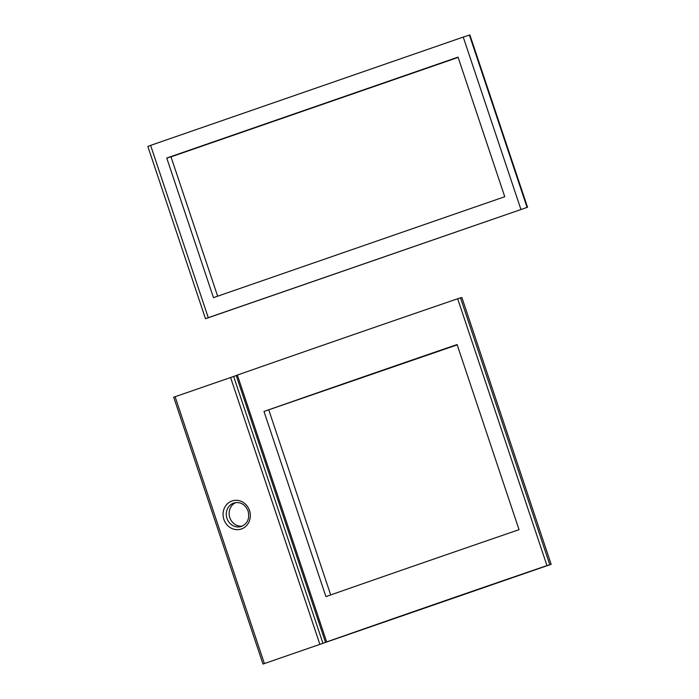 <?xml version="1.0" encoding="UTF-8"?>
<svg xmlns="http://www.w3.org/2000/svg" width="699" height="699" viewBox="0 0 699 699"><rect width="100%" height="100%" fill="white"/><g stroke="black" fill="none" stroke-linecap="round" stroke-linejoin="round"><path stroke-width="1.05" d="M504.757 196.725L213.466 297.643L166.755 158.035L458.046 57.117L504.757 196.725M217.642 296.193L171.019 156.864L166.755 158.035M171.019 156.864L458.133 57.397M205.489 318.727L527.535 207.245L208.267 317.678L150.617 145.383L147.847 146.432L205.489 318.727L208.267 317.678M527.535 207.245L469.885 34.95L469.413 35.081L463.245 37.073L520.895 209.368M150.617 145.383L463.245 37.073M237.372 375.075A1075.516 26.274 161.5 0 1 457.679 298.753L461.873 297.468L551.153 564.311L546.959 565.596A1075.516 26.274 -18.5 0 0 326.66 641.918L325.516 642.355L236.227 375.512L237.372 375.075L326.66 641.918M236.245 375.564L233.649 376.464L322.938 643.307L262.981 664.05L551.153 564.311M325.917 596.596A1075.516 26.274 -18.5 0 1 519.042 529.685L457.102 344.555A1075.516 26.274 161.5 0 0 263.977 411.458L325.917 596.596M457.207 344.869L263.977 411.458M268.862 410.13L330.697 594.928M233.649 376.464L173.702 397.207L262.981 664.05M325.516 642.355L322.938 643.307M242.273 526.111A12.311 11.289 74.7 0 1 229.822 517.636A12.311 11.289 74.7 0 1 235.834 502.564M469.413 35.081L527.063 207.376M175.091 396.683L264.371 663.526M230.574 377.46L319.854 644.303M460.501 297.844L549.781 564.687M457.679 298.753L546.959 565.596M249.499 510.541A14.775 13.543 -105.3 0 0 232.007 500.973A14.775 13.543 -105.3 0 0 223.89 519.418A14.775 13.543 -105.3 0 0 241.382 528.986A14.775 13.543 -105.3 0 0 249.499 510.541M234.401 502.843A12.311 11.289 -105.3 0 0 226.974 518.413A12.311 11.289 -105.3 0 0 240.893 526.6C247.42 524.014 249.831 518.841 248.11 511.065C245.235 504.451 240.666 501.707 234.401 502.843"/></g></svg>
